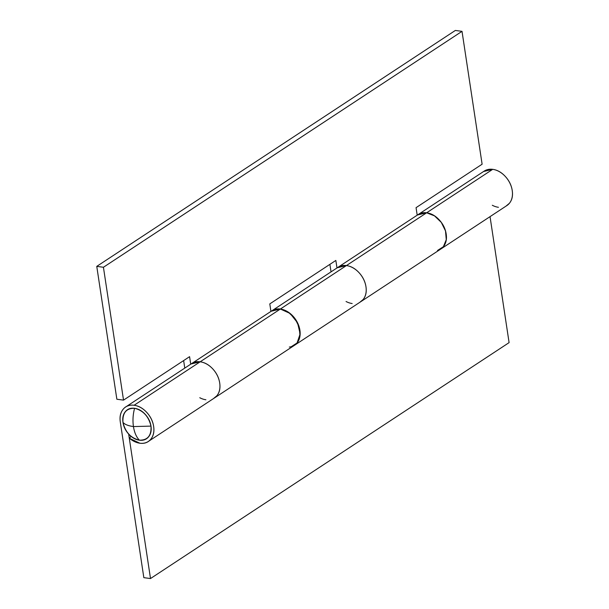<?xml version="1.0" encoding="UTF-8"?>
<svg xmlns="http://www.w3.org/2000/svg" width="609" height="609" viewBox="0 0 609 609"><rect width="100%" height="100%" fill="white"/><g stroke="black" fill="none" stroke-linecap="round" stroke-linejoin="round"><path stroke-width="0.91" d="M150.986 426.11C148.642 416.373 143.168 410.436 134.566 408.296C132.952 414.478 132.572 420.575 133.44 426.566L150.986 426.11C150.316 421.702 148.383 417.766 145.178 414.287C141.973 410.809 138.433 408.814 134.566 408.296C126.269 408.182 122.409 412.879 122.972 422.372C125.317 432.108 130.783 438.046 139.385 440.185C136.363 437.049 134.383 432.512 133.44 426.566C128.233 425.843 124.746 424.443 122.972 422.372C124.746 424.443 128.233 425.843 133.44 426.566C132.572 420.575 132.952 414.478 134.566 408.296C130.699 407.779 127.631 408.898 125.363 411.646C123.102 414.394 122.302 417.972 122.972 422.372C123.635 426.772 125.568 430.715 128.773 434.194C131.986 437.673 135.518 439.668 139.385 440.185C143.252 440.695 146.32 439.584 148.588 436.836C150.849 434.088 151.649 430.51 150.986 426.11L133.44 426.566C134.383 432.512 136.363 437.049 139.385 440.185C147.683 440.292 151.55 435.602 150.986 426.11M213.926 398.286A20.63 15.035 -123.3 0 0 218.38 377.961A20.63 15.035 -123.3 0 0 200.163 361.799L134.102 405.259A20.63 15.035 56.7 0 1 152.319 421.42A20.63 15.035 56.7 0 1 147.865 441.746A20.63 15.035 56.7 0 1 139.849 443.223A20.63 15.035 56.7 0 1 129.641 438.411L130.813 436.143L129.641 438.411L139.849 443.223C144.455 443.832 148.101 442.507 150.796 439.234C153.491 435.96 154.442 431.705 153.651 426.46C152.859 421.222 150.552 416.526 146.739 412.392C142.917 408.251 138.707 405.876 134.102 405.259L200.163 361.799A20.63 15.035 -123.3 0 0 191.561 363.634M506.452 205.827A20.63 15.035 -123.3 0 0 510.905 185.501A20.63 15.035 -123.3 0 0 492.696 169.332L426.635 212.792A20.63 15.035 56.7 0 1 444.791 228.794A20.63 15.035 56.7 0 1 440.627 249.142M360.193 302.056A20.63 15.035 -123.3 0 0 364.639 281.731A20.63 15.035 -123.3 0 0 346.43 265.57L280.368 309.029A20.63 15.035 56.7 0 1 298.524 325.023A20.63 15.035 56.7 0 1 294.36 345.379M271.774 310.864A20.63 15.035 56.7 0 1 280.368 309.029L346.43 265.57A20.63 15.035 -123.3 0 0 337.828 267.404M418.04 214.634A20.63 15.035 56.7 0 1 426.635 212.792L492.696 169.332A20.63 15.035 -123.3 0 0 484.094 171.175M143.838 577.659L120.3 422.014A20.63 15.035 56.7 0 1 125.507 407.094A20.63 15.035 56.7 0 1 134.102 405.259C129.504 404.642 125.85 405.975 123.155 409.248C120.46 412.521 119.509 416.777 120.3 422.014L143.838 577.659L150.507 578.55L509.094 342.623L490.039 216.637L509.094 342.623L150.507 578.55L143.838 577.659M128.659 434.065L150.507 578.55L128.659 434.065M483.569 171.517L492.696 169.332C497.294 169.949 501.511 172.324 505.325 176.465C509.139 180.607 511.446 185.296 512.238 190.541C513.029 195.778 512.078 200.034 509.383 203.307L505.965 206.162M498.436 207.296A20.63 15.035 56.7 0 1 492.316 205.263M191.036 363.984L200.163 361.799C204.769 362.416 208.978 364.791 212.792 368.932C216.606 373.073 218.913 377.763 219.704 383C220.496 388.245 219.544 392.5 216.85 395.774L213.439 398.621L216.85 395.774C219.544 392.5 220.496 388.245 219.704 383C218.913 377.763 216.606 373.073 212.792 368.932C208.978 364.791 204.769 362.416 200.163 361.799A20.63 15.035 56.7 0 1 218.281 377.709A20.63 15.035 56.7 0 1 214.269 398.073M205.903 399.763A20.63 15.035 56.7 0 1 199.782 397.73M291.231 346.719L297.123 342.928L300.001 335.902L299.24 327.162L295.015 318.606L288.232 312.09L280.368 309.029L271.241 311.214M337.302 267.754L346.43 265.57C351.028 266.179 355.245 268.554 359.059 272.695C362.873 276.836 365.179 281.525 365.971 286.77C366.763 292.008 365.811 296.271 363.116 299.544L359.706 302.391L363.116 299.544C365.811 296.271 366.763 292.008 365.971 286.77C365.179 281.525 362.873 276.836 359.059 272.695C355.245 268.554 351.028 266.179 346.43 265.57A20.63 15.035 56.7 0 1 364.547 281.48A20.63 15.035 56.7 0 1 360.536 301.843M352.169 303.526A20.63 15.035 56.7 0 1 346.049 301.501M437.498 250.489L443.39 246.698L446.268 239.672L445.506 230.933L441.281 222.376L434.499 215.86L426.635 212.792L417.508 214.977M294.033 345.577A20.63 15.035 -123.3 0 0 298.616 325.267A20.63 15.035 -123.3 0 0 280.368 309.029L200.163 361.799L280.368 309.029A20.63 15.035 -123.3 0 0 271.911 310.773L192.627 362.934M440.741 249.073A20.63 15.035 -123.3 0 0 444.753 228.702A20.63 15.035 -123.3 0 0 426.635 212.792L346.43 265.57L426.635 212.792A20.63 15.035 -123.3 0 0 418.177 214.535M416.061 207.661L417.195 215.183L416.061 207.661L482.115 164.209L416.061 207.661M336.983 267.96L335.848 260.439L269.795 303.899L270.929 311.42L269.795 303.899L335.848 260.439L336.983 267.96M190.716 364.19L189.582 356.668L123.528 400.128L103.431 267.26L462.018 31.341L482.115 164.209L462.018 31.341L103.431 267.26L96.762 266.377L116.859 399.238L96.762 266.377L455.349 30.45L96.762 266.377L103.431 267.26L123.528 400.128L116.859 399.238L123.528 400.128L189.582 356.668L190.716 364.19M337.287 267.8A20.63 15.035 56.7 0 1 337.972 267.313A20.63 15.035 56.7 0 1 346.43 265.57C342.875 265.09 339.83 265.836 337.287 267.8M183.636 360.581L184.778 368.102L183.636 360.581M329.903 264.352L331.037 271.873L329.903 264.352M455.349 30.45L462.018 31.341L455.349 30.45M191.02 364.03A20.63 15.035 56.7 0 1 191.706 363.543A20.63 15.035 56.7 0 1 200.163 361.799C196.608 361.327 193.563 362.066 191.02 364.03M289.313 347.054C292.503 346.749 295.091 345.394 297.063 343.004L300.153 333.892L297.55 322.8L290.12 313.46L280.368 309.029C276.821 308.55 273.768 309.296 271.233 311.26M417.5 215.023A20.63 15.035 56.7 0 1 426.635 212.792C431.241 213.409 435.45 215.784 439.272 219.925C443.086 224.066 445.392 228.756 446.184 234.001C446.976 239.238 446.024 243.493 443.329 246.767L439.911 249.621M214.368 398.012L148.977 441.038M506.901 205.545L441.502 248.571M360.635 301.782L215.03 397.578M272.84 310.164L337.957 267.313M419.099 213.934L484.224 171.083M126.573 406.393L191.698 363.55M440.847 249.005L361.297 301.348M418.17 214.543L338.893 266.704"/></g></svg>
